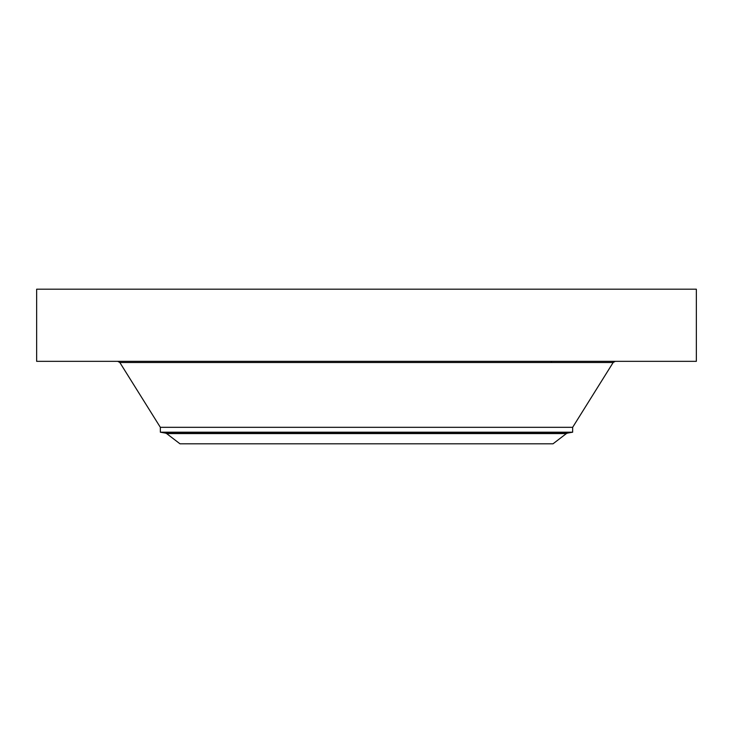 <?xml version="1.0" encoding="UTF-8"?>
<svg xmlns="http://www.w3.org/2000/svg" width="733" height="733" viewBox="0 0 733 733"><rect width="100%" height="100%" fill="white"/><g stroke="black" fill="none" stroke-linecap="round" stroke-linejoin="round"><path stroke-width="1.1" d="M36.65 289.196L696.35 289.196L696.35 361.342L36.65 361.342L36.65 289.196M566.352 433.588L553.021 443.804L179.979 443.804L166.648 433.588L566.352 433.588L567.406 433.121L165.594 433.121L160.344 432.195L160.344 427.321L572.656 427.321L613.164 362.505L615.262 361.342M160.344 432.195L572.656 432.195L572.656 427.321M160.344 427.321L119.836 362.505L613.164 362.505M119.836 362.505L117.738 361.342M165.594 433.121L166.648 433.588M567.406 433.121L572.656 432.195M551.399 362.505L551.399 361.342"/></g></svg>
